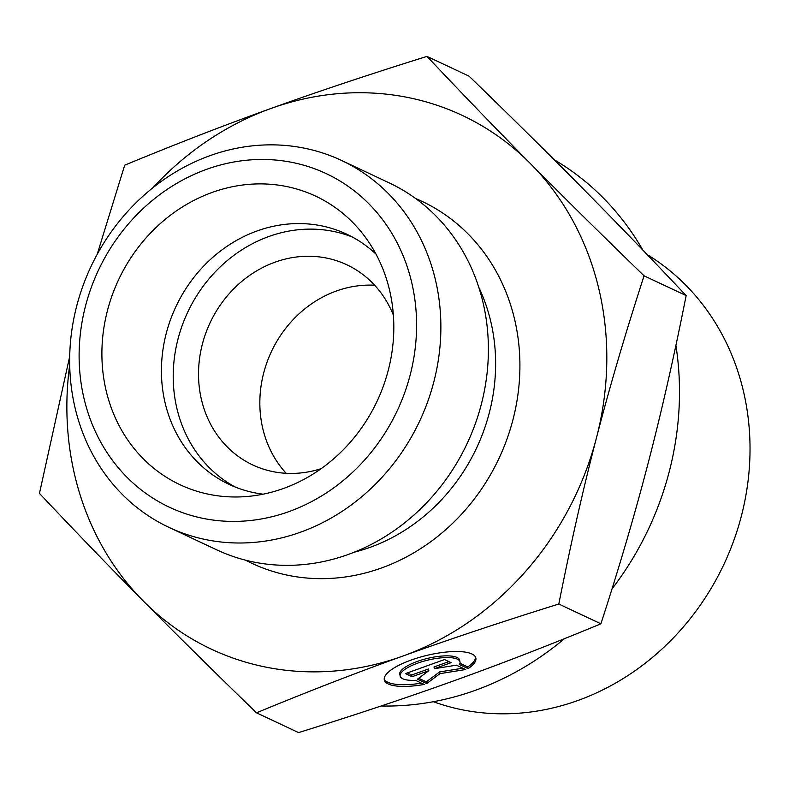 <?xml version="1.0" encoding="UTF-8"?>
<svg xmlns="http://www.w3.org/2000/svg" width="789" height="789" viewBox="0 0 789 789"><rect width="100%" height="100%" fill="white"/><g stroke="black" fill="none" stroke-linecap="round" stroke-linejoin="round"><path stroke-width="1.18" d="M374.647 285.233A110.588 99.049 -64.8 0 0 336.42 290.993A110.588 99.049 -64.8 0 0 286.19 473.311M321.153 468.666A110.588 99.049 115.2 0 1 252.697 464.918A110.588 99.049 115.2 0 1 199.232 361.165A110.588 99.049 115.2 0 1 275.105 262.155A110.588 99.049 115.2 0 1 346.835 264.779A110.588 99.049 115.2 0 1 393.366 315.127M468.133 668.648L459.385 664.535A30.751 9.123 166.5 0 0 459.987 661.774A30.751 9.123 166.5 0 0 427.954 660.097A30.751 9.123 166.5 0 0 400.191 676.163A30.751 9.123 166.5 0 0 415.517 680.325L424.265 684.438A47.054 13.955 -13.5 0 1 384.342 679.98A47.054 13.955 -13.5 0 1 426.819 655.403A47.054 13.955 -13.5 0 1 475.836 657.957A47.054 13.955 -13.5 0 1 468.133 668.648L467.729 666.942A47.054 13.955 166.5 0 0 475.54 657.119M384.223 679.102A47.054 13.955 166.5 0 0 421.484 683.136M400.191 676.163L399.776 674.447A30.751 9.123 -13.5 0 1 427.539 658.391A30.751 9.123 -13.5 0 1 459.573 660.058L459.987 661.774M459.938 663.283L467.729 666.942M407.321 672.928L411.71 674.989L428.417 668.983L428.831 670.689L412.124 676.706L405.497 673.589L444.493 659.555L451.121 662.671L434.414 668.687L456.417 665.166L465.697 669.526L440.015 673.638L426.701 683.56L417.42 679.201L428.831 670.689M412.124 676.706L411.71 674.989M418.673 678.264L426.287 681.854L439.601 671.922L462.877 668.204M426.701 683.56L426.287 681.854M440.015 673.638L439.601 671.922M434.414 668.687L433.999 666.971L448.882 661.616M647.138 254.551A248.821 222.873 115.2 0 1 723.158 565.94A248.821 222.873 115.2 0 1 433.348 701.717M256.504 712.812L298.577 732.606C355.247 714.942 407.272 697.584 454.651 680.522C502.06 663.47 550.811 644.564 600.893 623.813C619.237 567.409 635.086 513.481 648.44 462.019C661.813 410.576 674.378 355.099 686.144 295.599C651.112 258.407 616.574 222.616 582.538 188.206C548.513 153.816 510.7 116.476 469.09 76.188L427.017 56.394C462.532 94.088 497.06 129.889 530.622 163.796C564.115 197.664 601.928 235.004 644.071 275.815C625.509 332.968 609.66 386.896 596.523 437.609C583.327 488.283 570.753 543.749 558.819 604.019C501.419 621.929 449.395 639.287 402.745 656.103L402.587 656.162C355.918 672.928 307.227 691.815 256.504 712.812C214.361 672.001 176.549 634.662 143.056 600.794C109.503 566.887 74.965 531.086 39.45 493.401L69.708 356.401M600.893 623.813L558.819 604.019M686.144 295.599L644.071 275.815M554.144 159.703A294.899 264.147 115.2 0 1 642.779 250.014M675.907 345.385A294.899 264.147 115.2 0 1 612.008 588.91M564.48 638.656A294.899 264.147 115.2 0 1 381.156 705.987M97.195 254.324L124.701 165.187C175.474 144.17 224.214 125.264 270.943 108.478C317.592 91.662 369.617 74.294 427.017 56.394M402.745 656.103A294.899 264.147 -64.8 0 0 596.523 437.609A294.899 264.147 -64.8 0 0 530.622 163.796A294.899 264.147 -64.8 0 0 270.943 108.478A294.899 264.147 -64.8 0 0 153.066 187.624M69.698 364.873A294.899 264.147 -64.8 0 0 143.056 600.794A294.899 264.147 -64.8 0 0 402.587 656.162M376.018 254.157A138.233 123.814 -64.8 0 0 346.805 234.215A138.233 123.814 -64.8 0 0 257.155 230.93A138.233 123.814 -64.8 0 0 162.317 354.695A138.233 123.814 -64.8 0 0 229.135 484.397A138.233 123.814 -64.8 0 0 263.122 494.18M212.31 192.378A159.427 142.799 115.2 0 1 364.508 236.089A159.427 142.799 115.2 0 1 283.399 488.499A159.427 142.799 115.2 0 1 241.868 496.833A159.427 142.799 115.2 0 1 102.659 369.587A159.427 142.799 115.2 0 1 212.31 192.378M352.624 237.164A138.233 123.814 -64.8 0 0 187.723 312.148A138.233 123.814 -64.8 0 0 235.112 486.991M341.558 160.463L389.076 182.811A202.743 181.598 115.2 0 1 487.089 373.029A202.743 181.598 115.2 0 1 347.988 554.559A202.743 181.598 115.2 0 1 216.502 549.736L168.974 527.387A202.743 181.598 -64.8 0 0 300.471 532.21A202.743 181.598 -64.8 0 0 439.572 350.681A202.743 181.598 -64.8 0 0 341.558 160.463A202.743 181.598 -64.8 0 0 90.942 266.633A202.743 181.598 -64.8 0 0 168.974 527.387M288.942 511.607A184.31 165.088 115.2 0 1 85.577 305.767A184.31 165.088 115.2 0 1 369.035 203.947A184.31 165.088 115.2 0 1 288.942 511.607M245.507 560.16A199.982 179.123 -64.8 0 0 381.432 568.011A199.982 179.123 -64.8 0 0 519.014 385.15A199.982 179.123 -64.8 0 0 415.606 198.512M478.824 287.403A181.549 162.613 115.2 0 1 369.903 547.408A181.549 162.613 115.2 0 1 354.291 552.172"/></g></svg>
